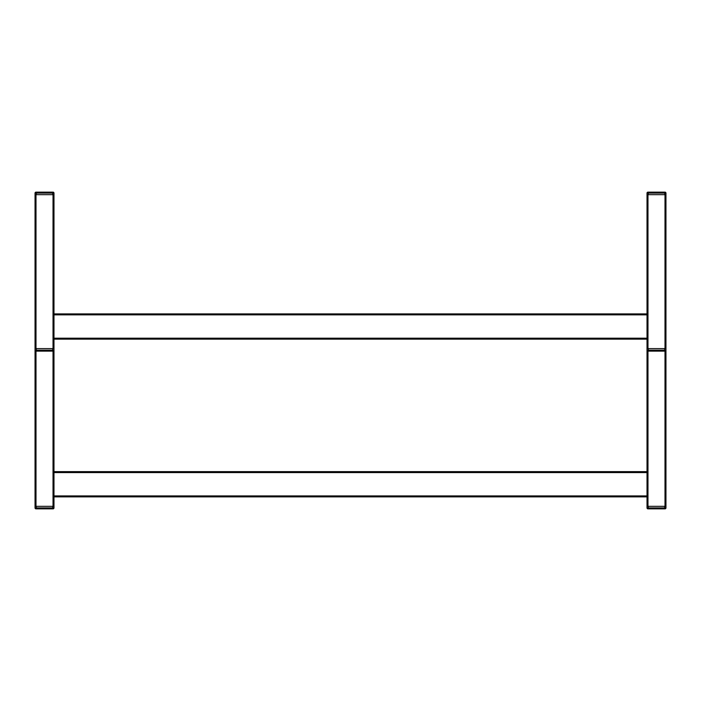 <?xml version="1.0" encoding="UTF-8"?>
<svg xmlns="http://www.w3.org/2000/svg" width="701" height="701" viewBox="0 0 701 701"><rect width="100%" height="100%" fill="white"/><g stroke="black" fill="none" stroke-linecap="round" stroke-linejoin="round"><path stroke-width="1.05" d="M647.023 313.908L53.977 313.908L647.023 313.908L53.977 313.908L53.977 194.668L35.05 194.668L35.05 348.607L35.05 193.09A0.946 0.946 0 0 1 35.996 192.144L53.031 192.144A0.946 0.946 0 0 1 53.977 193.09L53.977 348.607L35.05 348.607L35.05 506.332L53.977 506.332L53.977 507.91A0.946 0.946 0 0 1 53.031 508.856L35.996 508.856A0.946 0.946 0 0 1 35.05 507.91L35.05 506.332M53.977 339.144L647.023 339.144L53.977 339.144L53.977 506.332M664.688 351.131L664.688 348.607L648.285 348.607L648.285 350.185L665.95 350.185A0.946 0.946 0 0 1 665.004 351.131L647.969 351.131A0.946 0.946 0 0 1 647.023 350.185L647.023 194.668L665.95 194.668L665.95 507.91A0.946 0.946 0 0 1 665.004 508.856L647.969 508.856A0.946 0.946 0 0 1 647.023 507.91L647.023 506.332L665.95 506.332M647.023 348.607L665.95 348.607L665.95 193.09L648.285 193.09L648.285 194.668L664.688 194.668L665.004 192.144A0.946 0.946 0 0 1 665.95 193.09A0.946 0.946 0 0 0 665.004 192.144A0.946 0.946 0 0 1 665.95 193.09M648.285 351.131L648.285 350.185L647.023 350.185L647.023 506.332M647.023 471.633L53.977 471.633M647.023 496.869L53.977 496.869M36.312 194.668L52.715 194.668L52.715 193.09L36.312 193.09L36.312 194.668M35.05 193.09A0.946 0.946 0 0 1 35.996 192.144A0.946 0.946 0 0 0 35.05 193.09A0.946 0.946 0 0 1 35.996 192.144A0.946 0.946 0 0 0 35.05 193.09A0.946 0.946 0 0 1 35.996 192.144A0.946 0.946 0 0 0 35.05 193.09A0.946 0.946 0 0 1 35.996 192.144A0.946 0.946 0 0 0 35.05 193.09L36.312 193.09L36.312 192.144M52.715 192.144L53.031 192.144A0.946 0.946 0 0 1 53.977 193.09L52.715 193.09L53.031 192.144A0.946 0.946 0 0 1 53.977 193.09M665.004 351.131A0.946 0.946 0 0 0 665.95 350.185A0.946 0.946 0 0 1 665.004 351.131L665.004 506.332M52.715 348.607L36.312 348.607L36.312 350.185L52.715 350.185L52.715 348.607M52.715 351.131L52.715 350.185L53.977 350.185A0.946 0.946 0 0 1 53.031 351.131L35.996 351.131L35.996 506.332M35.996 351.131A0.946 0.946 0 0 1 35.05 350.185A0.946 0.946 0 0 0 35.996 351.131A0.946 0.946 0 0 1 35.05 350.185L36.312 350.185L36.312 351.131M647.023 194.668L647.023 193.09A0.946 0.946 0 0 1 647.969 192.144L664.688 192.144M647.023 193.09A0.946 0.946 0 0 1 647.969 192.144A0.946 0.946 0 0 0 647.023 193.09A0.946 0.946 0 0 1 647.969 192.144A0.946 0.946 0 0 0 647.023 193.09A0.946 0.946 0 0 1 647.969 192.144A0.946 0.946 0 0 0 647.023 193.09A0.946 0.946 0 0 1 647.969 192.144A0.946 0.946 0 0 0 647.023 193.09L648.285 193.09L648.285 192.144M664.688 506.332L648.285 506.332L648.285 507.91L664.688 507.91L664.688 506.332M647.023 507.91L648.285 507.91L647.969 508.856M52.715 506.332L36.312 506.332L36.312 507.91L52.715 507.91L52.715 506.332M35.05 507.91L36.312 507.91L35.996 508.856M647.023 314.854L53.977 314.854M647.023 338.197L53.977 338.197M647.969 194.668L647.969 348.607M665.004 194.668L665.004 348.607M53.031 348.607L53.031 194.668M35.996 348.607L35.996 194.668M53.977 350.185A0.946 0.946 0 0 1 53.031 351.131L53.031 506.332M647.969 351.131L647.969 506.332M647.023 472.579L53.977 472.579M647.023 495.922L53.977 495.922M664.688 508.856L664.688 507.91L665.95 507.91M52.715 508.856L52.715 507.91L53.977 507.91"/></g></svg>
